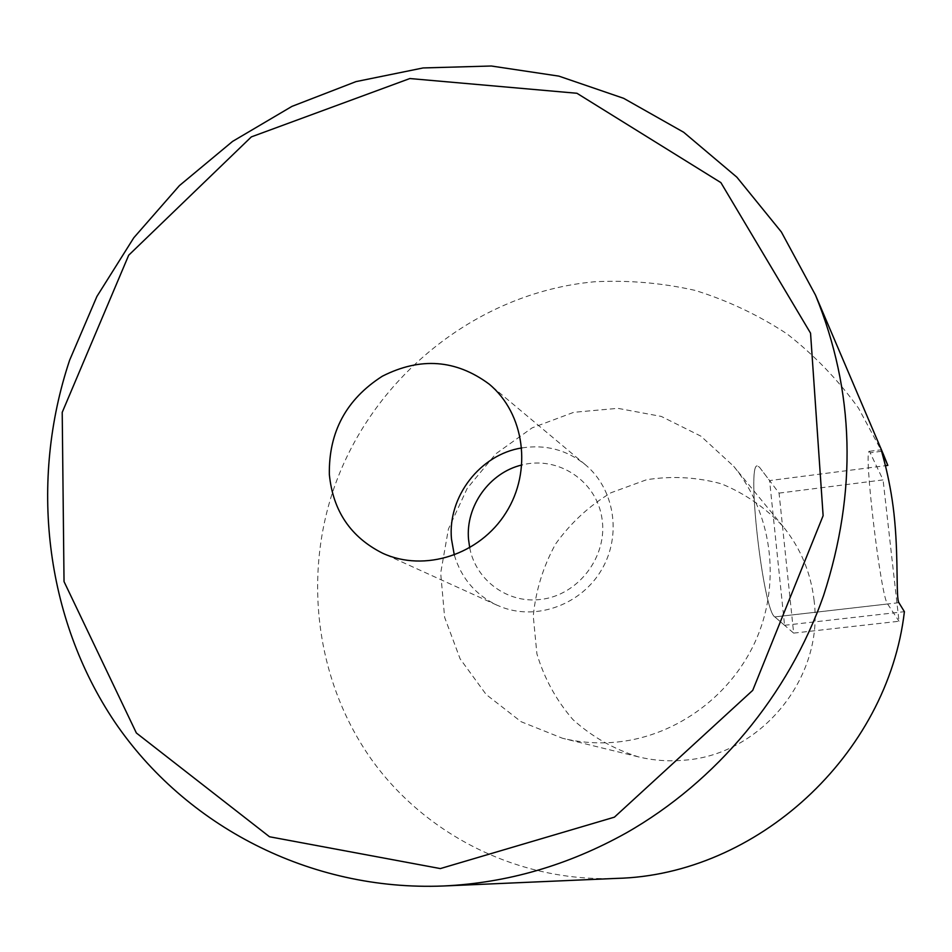 <?xml version="1.0" encoding="UTF-8"?>
<svg xmlns="http://www.w3.org/2000/svg" width="952" height="952" viewBox="0 0 952 952"><rect width="100%" height="100%" fill="white"/><g stroke="black" fill="none" stroke-linecap="round" stroke-linejoin="round"><path stroke-width="0.71" stroke-dasharray="4.76 3.57" d="M898.89 602.687L774.833 616.908C763.361 611.41 746.273 463.16 757.364 465.897C746.273 463.16 763.361 611.41 774.833 616.908L784.567 625.297L769.585 480.582L885.467 465.695M779.069 493.112L883.075 479.903L869.45 451.308C863.095 447.904 880.909 597.868 887.609 603.985L774.833 616.908L793.659 633.116L779.069 493.112L759.434 467.17L757.364 465.897L759.434 467.17L769.585 480.582M784.567 625.297L904.4 611.684M883.444 454.497L858.502 408.158C837.998 379.777 814.115 354.989 786.876 333.783C758.125 314.91 727.447 300.427 694.865 290.336C661.628 282.863 628.058 280.019 594.131 281.804C475.238 292.859 369.519 379.372 332.319 493.065C303.521 582.065 317.373 683.012 371.423 759.387C425.782 835.38 518.959 882.361 616.503 878.398M454.33 555.135C461.292 578.162 475.488 594.833 496.944 605.163L502.549 607.435C538.094 620.549 581.946 603.973 601.819 569.391C621.965 534.965 614.48 488.876 585.373 464.743C566.785 449.856 545.615 444.251 521.839 447.928M469.729 547.84C475.762 580.268 507.832 603.877 540.795 599.415C578.316 595.333 607.923 556.373 602.021 518.745C596.761 481.01 558.134 455.52 521.91 464.969M793.659 633.116L899.009 621.251L883.075 479.903M887.609 603.985L899.009 621.251M814.127 600.807C810.926 572.866 800.632 548.162 783.258 526.718C765.67 507.856 745.035 493.552 721.378 483.818C696.733 477.119 671.779 475.762 646.527 479.748L610.922 492.779C588.967 506.036 570.522 523.124 555.563 544.02C543.175 566.547 535.738 590.561 533.263 616.087L536.904 653.834C544.223 678.324 556.23 700.244 572.925 719.581C591.918 736.705 613.731 749.129 638.34 756.84C653.75 760.588 669.423 761.683 685.38 760.101C761.588 754.281 824.051 677.277 814.127 600.807M617.634 742.001C677.562 735.801 733.242 694.282 757.209 637.126C781.104 579.947 771.346 512.176 733.718 466.325L700.91 436.171L661.295 416.429L617.86 408.337L573.747 412.311L532.085 427.888L495.754 453.866L467.206 488.388L448.416 529.038L440.681 573.033L444.632 617.336L460.113 658.832L486.174 694.52L521.101 721.711L562.465 738.252C580.494 742.643 598.891 743.893 617.634 742.001M881.481 451.308L870.675 452.712M869.45 451.308L881.088 449.796M585.373 464.743L489.149 384.108M496.944 605.163L382.644 553.231M783.258 526.718L733.718 466.325M638.34 756.84L562.465 738.252"/><path stroke-width="1.43" d="M329.344 474.453C328.666 431.994 346.326 399.245 382.347 376.207C420.391 356.905 455.996 359.535 489.149 384.108C524.647 413.454 532.513 470.978 505.94 512.771C479.725 554.802 424.461 572.568 382.644 553.231C350.729 537.202 332.962 510.95 329.344 474.453M614.409 817.161L752.734 690.343L823.123 515.698L810.545 333.152L720.89 182.617L576.936 93.272L409.86 78.54L251.352 136.886L128.687 255.219L62.213 412.359L64.034 581.589L136.374 733.004L269.499 836.76L440.348 868.581L614.409 817.161M885.467 465.695L887.835 465.397L883.444 454.497L815.495 295.108C854.729 391.212 857.407 491.399 823.528 595.678C788.577 695.15 716.451 781.604 626.249 832.929C568.118 865.344 507.166 883.028 443.394 885.991C309.876 891.358 185.331 825.86 114.752 721.985C44.577 617.527 29.298 480.855 69.639 360.177L96.89 296.477L133.792 237.774L179.416 185.616L232.574 141.408L291.943 106.386L356 81.61L423.069 67.949L491.339 66.009L558.872 76.124L623.655 98.318L683.655 132.245L736.86 177.179L781.366 231.979L815.495 295.108M443.394 885.991L616.503 878.398C756.471 875.09 887.704 755.233 904.4 611.684L898.89 602.687C895.975 598.32 898.402 561.24 894.737 521.268C891.203 481.188 881.04 449.903 881.088 449.796L887.835 465.397M521.839 447.928C480.165 454.366 447.44 496.849 451.486 539.118L454.33 555.135M521.91 464.969C489.542 472.525 465.397 506.274 468.551 539.51L469.729 547.84"/></g></svg>
